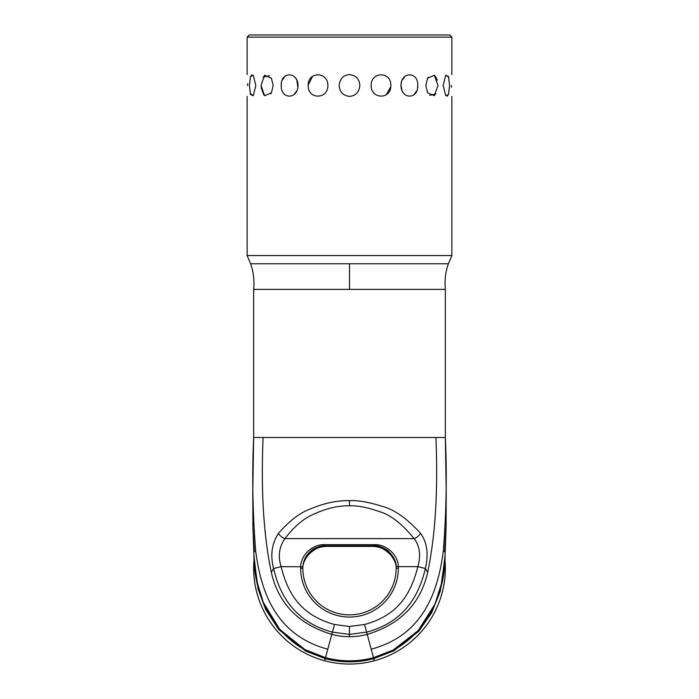<?xml version="1.0" encoding="UTF-8"?>
<svg xmlns="http://www.w3.org/2000/svg" width="699" height="699" viewBox="0 0 699 699"><rect width="100%" height="100%" fill="white"/><g stroke="black" fill="none" stroke-linecap="round" stroke-linejoin="round"><path stroke-width="1.05" d="M444.948 560.921L444.992 557.514L440.309 591.179L431.624 612.805L418.762 631.258L393.825 650.804L373.738 658.65L374.306 660.782A95.85 95.85 0 0 0 444.957 559.593A95.85 95.85 0 0 1 324.694 660.782A95.85 95.85 0 0 1 254.043 559.593A95.85 95.85 0 0 0 324.694 660.782L325.262 658.65L305.655 651.057L278.683 629.467L265.576 609.292L258.106 589.056L254.008 557.522M446.119 525.971L444.634 551.039L445.106 552.603M253.947 555.487L256.926 581.463L263.235 602.215L279.775 629.458L304.834 649.537L325.524 657.68A92.626 92.626 0 0 0 373.476 657.68C418.867 647.23 445.499 600.196 445.045 555.862L446.076 527.535L446.224 491.135L445.35 437.504C447.028 475.075 446.338 513.031 443.271 551.371C437.356 597.243 419.872 636.151 371.204 649.196L373.476 657.68L393.135 650.079L418.177 630.647L434.961 604.119L441.864 582.45L445.053 555.522M444.634 551.039L443.271 551.371M364.546 624.495L367.228 634.369C400.378 624.364 420.536 603.665 427.692 572.263L425.403 568.523L417.88 566.636C410.488 595.653 396.918 615.644 364.546 624.495L349.5 626.487L334.454 624.495L332.392 632.132C299.688 623.412 281.059 601.149 273.597 568.523C270.155 555.39 271.745 543.708 278.385 533.468C289.29 520.851 300.054 512.629 310.697 508.802C324.345 503.105 337.276 500.379 349.5 500.633C357.967 500.248 368.679 502.092 381.628 506.163C394.026 509.283 407.019 518.378 420.615 533.468C427.098 542.354 428.688 554.036 425.403 568.523C418.081 598.929 401.776 622.792 366.608 632.132L349.5 634.404L332.392 632.132L327.796 649.196C279.128 636.151 261.644 597.243 255.729 551.371L254.366 551.039L253.894 552.603M252.881 525.971L253.955 555.862C253.501 600.196 280.133 647.23 325.524 657.689L325.734 656.877L325.524 657.68C341.505 661.901 357.495 661.901 373.476 657.689L373.266 656.877L373.476 657.68M349.5 289.377L445.35 289.377C444.477 280.334 445.499 271.797 448.4 263.75L349.5 263.75L349.5 289.377L253.65 289.377C254.523 280.334 253.501 271.797 250.6 263.75L349.5 263.75M334.454 624.495C304.283 616.16 288.652 597.689 281.12 566.636L273.597 568.523L271.308 572.263C263.575 535.347 260.841 490.427 263.112 437.504L445.35 437.504L445.35 289.377M427.692 572.263C435.425 535.347 438.159 490.427 435.888 437.504M349.5 626.487L349.5 636.702A68.502 68.502 0 0 0 367.228 634.369L371.204 649.196M349.5 636.702A68.502 68.502 0 0 1 331.772 634.369C298.622 624.364 278.464 603.665 271.308 572.263M263.112 437.504L253.65 437.504C251.972 475.075 252.662 513.031 255.729 551.371M396.088 566.4C395.608 562.311 393.528 558.213 389.859 554.089C385.359 549.134 379.627 546.574 372.672 546.417L326.328 546.417C319.373 546.583 313.641 549.134 309.141 554.089C305.577 558.099 303.506 562.101 302.947 566.094L302.885 566.775L281.12 566.636C277.853 556.317 279.111 546.985 284.895 538.632C294.471 526.233 304.135 518.073 313.886 514.132C326.363 508.356 338.229 505.595 349.5 505.84C357.303 505.447 367.141 507.325 379.024 511.458C390.435 514.726 402.126 523.778 414.105 538.632C419.767 545.902 421.025 555.233 417.88 566.636L398.308 566.636C398.177 554.665 385.962 543.866 373.913 544.687L325.087 544.687C312.794 543.918 300.902 554.735 300.692 566.636L300.649 568.2A48.851 48.851 0 0 0 349.5 617.06A48.851 48.851 0 0 0 398.351 568.2L398.308 566.636L396.088 566.4C396.342 561.577 393.502 556.203 387.561 550.288C381.741 546.775 377.189 545.29 373.904 545.84L373.913 544.687M278.385 533.468A8.711 4.972 34.1 0 0 284.895 538.632L414.105 538.632A8.711 4.972 145.9 0 0 420.615 533.468M374.009 546.417L324.991 546.417M302.885 566.775L302.842 568.2A46.658 46.658 0 0 0 349.5 614.867A46.658 46.658 0 0 0 396.158 568.2L396.115 566.775M389.859 554.089C383.148 547.955 377.818 545.403 373.886 546.426L373.904 545.84L325.402 545.84L325.114 546.426C321.225 545.377 315.904 547.929 309.141 554.089M325.114 546.426L325.105 545.84M325.402 545.84L325.096 545.84C322.082 545.447 317.984 546.609 312.776 549.344C306.66 554.124 303.383 559.707 302.947 566.094M325.096 545.84L325.087 544.687M373.886 546.426L373.598 545.84M250.6 263.75L247.123 255.546L451.877 255.546L451.877 96.375M349.5 96.375C343.113 95.641 339.653 92.006 339.137 85.488C339.889 78.742 343.34 75.116 349.5 74.592C355.887 75.335 359.347 78.97 359.863 85.488C359.111 92.233 355.66 95.859 349.5 96.375M247.123 74.592L247.123 37.126L451.877 37.126L451.877 74.592M308.172 85.025L312.61 76.305M327.709 83.461L327.883 85.488C327.988 71.333 307.717 71.324 308.163 85.488C307.709 99.634 327.98 99.651 327.883 85.488M296.804 80.027L297.896 87.261M296.865 90.826L293.755 94.793M281.304 86.807L281.26 86.152M281.251 84.937L281.452 83.006M282.274 80.097L285.306 75.981M294.821 77.126L296.359 79.17M271.43 92.775L273.187 85.488L271.43 78.201L264.641 75.247L261.007 85.488L264.641 95.719L271.43 92.775L270.749 93.849M263.881 95.081L261.111 87.646M262.973 77.073L269.377 75.667M253.291 95.719L255.834 85.488L253.274 75.247L250.495 76.453L249.429 85.488L250.495 94.522L253.274 95.728L250.155 93.343M250.155 77.633L251.754 74.671M247.629 83.723L247.647 85.488C247.062 71.333 247.062 71.333 247.647 85.488C247.062 99.642 247.062 99.642 247.647 85.488L247.647 85.645M281.243 85.488C280.666 99.634 297.914 99.651 298.019 85.488C297.914 71.333 280.675 71.324 281.243 85.488M402.082 90.704L400.981 85.488C401.086 99.634 418.325 99.651 417.757 85.488C418.334 71.333 401.086 71.324 400.981 85.488L401.243 82.866M425.813 85.488L427.57 92.775L434.359 95.719L437.993 85.488L434.359 75.256L427.57 78.201L425.813 85.488M443.166 85.488L445.726 95.728L448.505 94.522L449.571 85.488L448.505 76.453L445.726 75.247L443.166 85.488M451.353 85.488C451.938 99.642 451.938 99.642 451.353 85.488C451.938 71.333 451.938 71.333 451.353 85.488L451.371 87.244M448.697 93.919L447.246 96.305M445.709 75.256L448.714 77.126M436.027 93.902L429.623 95.309M427.57 78.201L428.251 77.117M435.119 75.894L437.338 80.245M417.731 86.353L417.548 87.969M416.726 90.87L413.694 94.994M404.179 93.841L402.65 91.814M402.135 80.149L405.263 76.165M417.696 84.16L417.74 84.815M390.776 86.702L386.39 94.662M371.291 87.515L371.117 85.488C371.012 99.634 391.283 99.651 390.837 85.488C391.291 71.333 371.02 71.324 371.117 85.488M247.123 37.126L249.298 34.95L449.702 34.95L451.877 37.126M325.577 657.462L325.262 658.65A93.64 93.64 0 0 0 373.738 658.65L373.423 657.462M327.796 649.196L325.524 657.68M253.65 289.377L253.65 437.504L252.776 491.135L252.924 527.535L254.366 551.039M349.5 500.633L349.5 505.84M302.842 568.2L300.649 568.2M396.158 568.2L398.351 568.2M254.008 557.514L254.052 560.921M247.123 255.546L247.123 96.375M448.4 263.75L451.877 255.546"/></g></svg>
